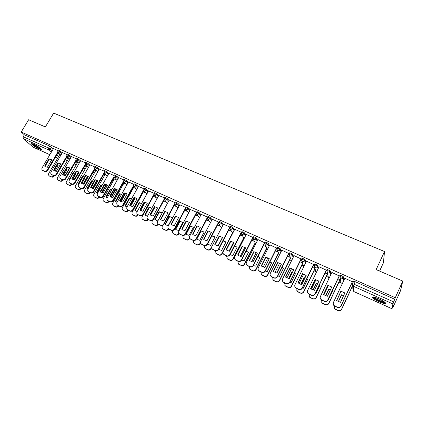 <?xml version="1.0" encoding="UTF-8"?>
<svg xmlns="http://www.w3.org/2000/svg" width="424" height="424" viewBox="0 0 424 424"><rect width="100%" height="100%" fill="white"/><g stroke="black" fill="none" stroke-linecap="round" stroke-linejoin="round"><path stroke-width="0.64" d="M62.254 152.826L60.489 151.177L58.024 149.964M71.312 156.869L69.573 155.216L67.082 153.997M80.496 160.966L78.774 159.302L76.267 158.078M89.798 165.116L88.102 163.447L85.569 162.217M99.227 169.324L97.557 167.644L95.002 166.415M108.788 173.591L107.14 171.9L104.564 170.665M118.476 177.916L116.854 176.22L114.252 174.98M128.297 182.299L126.707 180.592L124.078 179.347M138.256 186.751L136.692 185.028L134.037 183.778M148.352 191.261L146.821 189.528L145.013 188.388L144.139 188.272M158.592 195.835L157.087 194.091L155.285 192.947L154.378 192.83M168.975 200.483L167.501 198.718L165.704 197.573L164.766 197.452M179.5 205.195L178.069 203.409L176.273 202.264L175.303 202.137M190.185 209.975L188.786 208.168L186.989 207.023L185.988 206.891M201.018 214.83L199.662 213.002L197.865 211.852L196.831 211.719M212.011 219.759L210.696 217.904L208.899 216.754L207.834 216.611M223.157 224.762L221.89 222.876L220.098 221.726L218.996 221.577M234.472 229.845L233.253 227.921L231.467 226.771L230.322 226.617M245.952 235.013L244.786 233.046L243 231.891L241.818 231.737M257.601 240.265L256.493 238.246L254.713 237.09L253.488 236.931M269.42 245.602L268.376 243.524L266.601 242.369L265.329 242.199M281.419 251.035L280.444 248.888L278.674 247.727L277.354 247.558M293.594 256.573L292.698 254.331L290.928 253.17L289.566 252.996M305.948 262.212L305.142 259.859L303.377 258.698L301.962 258.518M318.477 267.973L317.777 265.472L316.023 264.311L314.55 264.131M331.192 273.867L330.619 271.175L328.865 270.014L327.339 269.839M344.071 279.925L343.663 276.967L341.919 275.807L340.451 275.367L340.324 275.642M378.775 301.655C381.637 302.916 383.736 303.573 385.066 303.621C386.471 303.123 384.457 301.554 379.035 298.915C376.173 297.664 374.09 297.012 372.791 296.975C371.419 297.489 373.411 299.047 378.775 301.655M39.167 148.967L41.356 149.667C42.882 149.725 37.625 145.946 33.909 144.33L31.747 143.641C30.247 143.609 35.51 147.367 39.167 148.967M243.424 239.152L243.758 239.3M254.76 244.235L255.434 244.542M266.261 249.397L267.284 249.858M277.932 254.633L279.321 255.253M289.778 259.944L291.548 260.643M301.803 265.339L303.542 266.118M314.009 270.814L315.716 271.583M326.406 276.374L328.081 277.126M338.988 282.018L341.511 283.147M351.772 287.753L352.874 288.246M393.122 306.298L393.414 306.43L393.726 304.967L391.946 308.746L392.926 303.934L353.277 286.2L353.717 291.5L391.946 308.714M379.586 271.084L383.386 262.864L384.531 251.543L376.157 269.606L402.8 281.096L395.263 297.712L21.2 132.028L28.641 119.738L45.363 126.946L53.652 113.091L384.531 251.543M402.8 281.096L400.489 290.806L393.414 306.43M33.173 147.17L23.166 138.574L23.198 136.724L24.354 134.816L49.725 146.079L53.307 148.84M57.892 153.064L59.726 154.755M24.354 134.816L21.2 132.028M353.51 281.547L352.355 283.762M394.919 299.339L355.174 281.695L353.277 286.2L352.662 285.765L352.328 283.831L354.003 284.197L393.748 301.914L395.263 297.712M393.748 301.914L392.926 303.934M352.418 281.796L344.86 278.25M339.974 279.946L337.981 278.785M339.317 275.971L331.865 272.457M326.422 270.236L319.065 266.76M313.728 264.587L306.467 261.147M301.231 259.027L294.06 255.624M288.919 253.552L281.838 250.192M276.798 248.162L269.807 244.834M264.91 242.862L257.956 239.565M253.117 237.573L246.28 234.371M241.494 232.363L234.779 229.252M223.464 224.174L211.958 246.27C211.454 247.404 211.64 248.379 212.509 249.185L215.074 250.452C216.468 250.929 217.576 250.531 218.402 249.248L229.909 227.041L223.443 224.211M218.71 222.118L212.276 219.245M207.564 217.114L201.273 214.348M196.566 212.217L190.424 209.525M185.723 207.394L179.728 204.771M175.027 202.64L169.192 200.08M164.491 197.955L158.799 195.459M154.097 193.339L148.548 190.901M143.853 188.781L138.447 186.412M145.936 192.968L143.397 191.865M133.751 184.292L128.477 181.976M135.903 188.489L133.613 187.493M123.787 179.861L118.651 177.608M126.013 184.069L123.914 183.131L112.842 203.006C112.328 204.077 112.471 204.962 113.266 205.661L115.36 206.679C116.494 207.076 117.459 206.737 118.259 205.667M113.961 175.488L108.952 173.294M116.255 179.707L114.438 178.923M104.267 171.179L99.391 169.043M106.631 175.404L104.993 174.672L93.943 194.234C93.428 195.294 93.561 196.164 94.345 196.847L96.37 197.828C97.478 198.209 98.426 197.876 99.216 196.821M94.706 166.929L89.952 164.846M97.133 171.163L95.766 170.581M85.272 162.737L80.645 160.707M87.763 166.977L86.613 166.489M75.965 158.597L71.455 156.62M78.52 162.843L77.581 162.45M66.78 154.511L62.392 152.587M69.393 158.767L68.662 158.465M66.865 157.145L68.524 158.698M75.949 161.279L77.438 162.694M85.155 165.471L86.47 166.743M94.488 169.733L95.617 170.846M103.938 174.052L104.887 175.001M113.515 178.435L114.279 179.214M123.225 182.887L123.792 183.481M133.062 187.408L133.438 187.811M57.717 150.483L53.445 148.612M352.286 285.177L351.083 284.642M60.388 154.744L59.805 154.479L48.834 173.284C48.315 174.322 48.426 175.16 49.168 175.796L51.044 176.702C52.083 177.057 52.989 176.728 53.769 175.711M355.174 281.695L353.494 281.335M327.37 274.042L325.086 273.024M314.947 268.493L312.387 267.348M302.476 262.922L299.89 261.762M290.191 257.432L287.578 256.266M278.091 252.026L275.457 250.849M266.171 246.699L263.521 245.512M254.432 241.452L251.761 240.26M242.862 236.279L240.175 235.082M231.462 231.186L228.764 229.983M220.226 226.167L217.517 224.953M209.154 221.217L206.435 220.003M198.236 216.341L195.512 215.122M187.477 211.534L184.742 210.309M176.872 206.795L174.132 205.571M166.415 202.121L163.669 200.891M156.101 197.51L153.35 196.286M340.907 291.156L344.876 292.958L340.483 302.301L336.672 300.637L340.907 291.156L344.813 293.095M340.949 291.399L336.614 300.579M352.461 281.711L340.986 306.144C340.138 307.548 338.909 307.967 337.303 307.4L334.101 305.752C333.227 304.835 333.015 303.812 333.476 302.672M344.903 278.171L333.423 302.45C332.962 303.589 333.169 304.618 334.048 305.534L337.255 307.183C338.866 307.75 340.096 307.331 340.944 305.927L340.986 306.144M352.413 281.51L340.944 305.927M343.742 295.369L341.527 294.791L338.257 301.729M341.034 291.405L336.677 300.637M334.213 305.852L334.843 308.826L337.97 310.437C339.539 310.993 340.742 310.585 341.569 309.218L352.747 285.384M343.663 295.544L341.569 295.024L338.379 301.787M352.667 285.84L341.606 309.425C340.779 310.792 339.587 311.2 338.018 310.644L334.896 309.032L334.096 307.607M327.869 285.246L331.775 287.016L327.376 296.27L323.682 294.68L323.47 294.468L327.869 285.246L331.716 287.143M327.932 285.495L323.591 294.595M339.354 275.897L327.874 300.081C327.026 301.469 325.812 301.883 324.233 301.326L321.106 299.731L320.332 298.469M331.897 272.388L320.411 296.429C319.945 297.574 320.152 298.597 321.032 299.503L324.164 301.104C325.749 301.66 326.962 301.241 327.81 299.853L327.874 300.081M339.29 275.674L327.81 299.853M315.037 279.427L318.88 281.17L314.481 290.329L310.898 288.818L310.633 288.559L315.037 279.427L318.747 281.033M315.122 279.681L310.771 288.702M326.454 270.168L314.968 294.108C314.126 295.486 312.923 295.899 311.364 295.353L308.317 293.8L307.586 292.703M319.097 266.696L307.601 290.504C307.13 291.648 307.336 292.671 308.221 293.567L311.274 295.12C312.838 295.666 314.041 295.252 314.884 293.874L314.968 294.108M326.374 269.929L314.884 293.874M385.019 302.386L384.192 302.513C381.383 302.339 372.919 298.035 373.38 297.017M374.122 297.155C374.933 298.496 381.722 301.756 384.006 301.899L384.42 301.904M372.632 296.986C373.443 298.586 382.035 302.747 384.934 302.937L385.538 302.937M41.049 148.771C40.052 149.089 32.727 144.817 32.516 143.784M33.342 144.086L40.386 148.199M32.007 143.662C32.945 145.061 39.734 149.02 41.404 149.147M330.641 289.406L328.807 288.998L325.542 295.862M328.033 299.741L328.33 299.768L332.617 290.737L332.405 290.525M328.393 285.538L323.931 294.897M321.487 300.022L322.145 302.921L325.197 304.485C326.745 305.031 327.932 304.628 328.754 303.266L339.947 279.665M330.556 289.587L328.865 289.237L325.685 295.915M340.006 279.872L328.817 303.483C327.991 304.84 326.809 305.243 325.266 304.697L322.214 303.134L321.456 301.904M317.73 283.561L316.283 283.29L313.029 290.058M315.085 293.869L315.748 293.949L320.035 285.002L319.553 284.557M315.938 279.782L311.391 289.221M308.974 294.24L309.642 297.102L312.621 298.623C314.147 299.159 315.318 298.756 316.145 297.409L327.339 274.031M319.903 284.87L319.489 284.69M317.64 283.757L316.362 283.534L313.198 290.111M327.418 274.254L316.224 297.637C315.403 298.978 314.232 299.381 312.705 298.846L309.732 297.325L309.017 296.259M302.407 273.692L306.192 275.409L301.787 284.483L298.305 283.041L297.998 282.739L302.407 273.692L306.139 275.521M302.508 273.957L298.151 282.898M313.755 264.528L302.264 288.23C301.422 289.597 300.234 290.011 298.703 289.47L295.719 287.965L295.04 287.006M306.494 261.094L294.993 284.674C294.516 285.818 294.717 286.836 295.608 287.721L298.591 289.232C300.128 289.767 301.321 289.354 302.164 287.991L302.264 288.23M313.659 264.279L302.164 287.991M289.968 268.053L293.694 269.743L289.285 278.727L285.903 277.349L285.559 277.015L289.968 268.053L293.647 269.844M290.09 268.323L285.728 277.185M301.257 258.974L289.762 282.448C288.919 283.799 287.748 284.207 286.232 283.677L283.322 282.214L282.681 281.366M294.086 255.577L282.58 278.934C282.098 280.079 282.299 281.091 283.184 281.965L286.105 283.433C287.62 283.958 288.797 283.55 289.64 282.193L289.762 282.448M301.141 258.714L289.64 282.193M277.72 262.498L281.393 264.163L276.983 273.061L273.692 271.742L273.31 271.376L277.72 262.498L281.345 264.258M277.863 262.779L273.496 271.561M288.945 253.504L277.45 276.75C276.612 278.091 275.446 278.499 273.957 277.98L271.694 276.925L270.512 275.796M281.865 250.144L270.358 273.279C269.871 274.423 270.072 275.43 270.957 276.294L273.809 277.72C275.303 278.245 276.469 277.831 277.307 276.49L277.45 276.75M288.813 253.229L277.307 276.49M305.015 277.831L303.95 277.672L300.717 284.324M302.344 288.066L303.351 288.219L307.644 279.358L306.886 278.695M303.658 274.137L299.053 283.608M296.662 288.521L297.325 291.373L300.24 292.851C301.74 293.382 302.9 292.979 303.722 291.643L314.926 268.482M307.596 279.464L306.822 278.838M304.914 278.038L304.045 277.927L300.918 284.371M315.021 268.726L303.822 291.876C303.001 293.207 301.84 293.609 300.34 293.079L297.431 291.606L296.768 290.668M292.481 272.213L291.802 272.139L288.606 278.653M289.815 282.336L291.145 282.575L295.443 273.798L294.41 272.955M291.558 268.593L286.91 278.059M284.536 282.893L285.193 285.728L288.044 287.165C289.523 287.684 290.673 287.286 291.489 285.967L302.593 263.246M295.396 273.893L294.336 273.098M292.375 272.436L291.919 272.399L288.829 278.685M302.694 263.516L291.611 286.205C290.79 287.52 289.645 287.923 288.166 287.403L285.32 285.967L284.7 285.14M280.132 266.707L279.835 266.685L276.686 273.04M277.487 276.671L279.125 277.015L283.423 268.318L282.114 267.316M279.628 263.156L274.959 272.568M272.595 277.344L273.241 280.163L276.029 281.568C277.487 282.077 278.626 281.679 279.442 280.37L290.456 258.057M283.38 268.408L282.034 267.475M280.01 266.95L276.941 273.061M290.572 258.333L279.58 280.614C278.764 281.923 277.63 282.32 276.172 281.812L273.962 280.783L272.807 279.676M279.967 266.95L279.835 266.685M265.663 257.029L269.277 258.667L264.868 267.486L261.661 266.214L261.253 265.822L265.663 257.029L269.235 258.751M265.822 257.315L261.449 266.023M276.824 248.119L265.323 271.143C264.491 272.468 263.336 272.876 261.868 272.362L259.642 271.328L258.529 270.295M269.828 244.791L258.322 267.708C257.829 268.858 258.025 269.855 258.91 270.708L261.703 272.102C263.172 272.611 264.327 272.203 265.164 270.878L265.323 271.143M276.676 247.833L265.164 270.878M265.36 271.074L267.284 271.54L271.583 262.922L269.998 261.788M267.867 257.819L263.198 267.136M260.829 271.879L261.47 274.683L264.2 276.05C265.636 276.554 266.765 276.156 267.581 274.858L278.51 252.911M271.54 263.007L269.913 261.958M278.648 253.192L267.729 275.112C266.919 276.406 265.79 276.803 264.359 276.305L262.18 275.287L261.089 274.28M253.785 251.639L257.341 253.255L252.932 261.99L249.81 260.771L249.376 260.352L253.785 251.639L257.304 253.335M253.96 251.93L249.588 260.569M264.883 242.809L253.382 265.62C252.55 266.929 251.411 267.337 249.964 266.834L247.77 265.816L246.715 264.868M257.978 239.523L246.466 262.228C245.973 263.373 246.169 264.364 247.049 265.207L249.778 266.564C251.231 267.067 252.37 266.664 253.208 265.344L253.382 265.62M264.719 242.517L253.208 265.344M253.425 265.541L255.614 266.15L259.912 257.612L258.052 256.356M256.271 252.577L251.623 261.762M249.238 266.495L249.869 269.288L252.54 270.618C253.96 271.116 255.073 270.719 255.889 269.431L266.754 247.812M259.875 257.681L257.962 256.547M266.908 248.104L256.059 269.691C255.248 270.973 254.13 271.371 252.715 270.878L249.54 268.949M242.083 246.333L245.591 247.923L241.182 256.578L238.134 255.407L237.673 254.962L242.083 246.333L245.554 247.992M242.279 246.63L237.901 255.195M253.07 237.747L241.627 260.177C240.795 261.481 239.666 261.884 238.24 261.391L235.076 259.504M246.302 234.329L234.79 256.827C234.292 257.972 234.483 258.958 235.362 259.785L238.039 261.115C239.465 261.608 240.599 261.205 241.431 259.901L241.627 260.177M252.943 237.281L241.431 259.901M241.68 260.076L244.123 260.834L248.416 252.37L246.28 251.029M244.828 247.425L240.228 256.451M237.816 261.195L238.442 263.961L241.055 265.265C242.454 265.753 243.556 265.36 244.372 264.083L255.184 242.772M248.385 252.439L246.174 251.236M255.349 243.069L244.558 264.348C243.747 265.62 242.645 266.012 241.245 265.53L238.156 263.686M230.561 241.108L234.011 242.671L229.601 251.247L226.633 250.118L226.151 249.657L230.561 241.108L233.979 242.735M230.767 241.41L226.389 249.906M241.235 233.025L230.041 254.819C229.214 256.107 228.096 256.509 226.686 256.022L223.607 254.22M234.795 229.214L223.289 251.506C222.791 252.646 222.976 253.626 223.851 254.448L226.469 255.741C227.879 256.228 228.997 255.826 229.829 254.532L230.041 254.819M241.341 232.124L229.829 254.532M230.121 254.67L232.792 255.598L237.09 247.213L234.673 245.803M233.55 242.374L229.013 251.188M226.559 255.964L227.174 258.719L229.739 259.992C231.117 260.469 232.209 260.076 233.02 258.815L243.784 237.79M237.064 247.272L234.557 246.026M243.97 238.087L233.221 259.085C232.416 260.347 231.324 260.739 229.946 260.262L226.935 258.492M219.203 235.956L222.605 237.498L218.196 245.994L215.297 244.908L214.793 244.431L219.203 235.956L222.579 237.557M219.431 236.263L215.048 244.69M229.723 228.128L218.63 249.54C217.804 250.817 216.696 251.22 215.307 250.738L212.307 248.999M208.014 230.879L211.369 232.4L206.96 240.821L204.13 239.777L203.61 239.279L208.014 230.879L211.343 232.447M208.253 231.197L203.87 239.549M218.402 223.257L207.389 244.335C206.562 245.602 205.465 246.005 204.098 245.533L201.167 243.853M212.297 219.213L200.796 241.102C200.287 242.237 200.467 243.201 201.331 244.001L203.849 245.236C205.221 245.708 206.318 245.311 207.145 244.038L207.389 244.335M218.646 222.033L207.145 244.038M196.99 225.881L200.292 227.381L195.888 235.723L193.121 234.711L192.586 234.202L196.99 225.881L200.271 227.418M197.245 226.199L192.862 234.488M207.267 218.429L196.307 239.21C195.485 240.466 194.399 240.864 193.053 240.403L190.185 238.776M201.289 214.316L189.793 236.014C189.284 237.143 189.459 238.103 190.318 238.892L192.788 240.101C194.139 240.567 195.226 240.169 196.052 238.908L196.307 239.21M207.4 217.38L196.052 238.908M186.12 220.952L189.38 222.43L184.975 230.698L182.272 229.723L181.721 229.198L186.12 220.952L189.358 222.462M186.39 221.275L182.007 229.495M196.296 213.648L185.389 234.159C184.573 235.405 183.497 235.802 182.166 235.347L179.363 233.767M190.44 209.493L178.949 231.001C178.44 232.124 178.61 233.078 179.463 233.857L181.885 235.039C183.221 235.495 184.297 235.103 185.118 233.852L185.389 234.159M196.307 212.811L185.118 233.852M175.414 216.092L178.621 217.549L174.222 225.748L171.577 224.805L171.015 224.269L175.414 216.092L178.605 217.576M175.695 216.426L171.312 224.577M185.489 208.926L174.63 229.183C173.814 230.418 172.748 230.81 171.434 230.364L168.694 228.833M179.749 204.739L168.264 226.061C167.75 227.179 167.92 228.123 168.768 228.891L171.142 230.052C172.457 230.502 173.522 230.105 174.344 228.87L174.63 229.183M185.421 208.205L174.344 228.87M164.851 211.306L168.021 212.742L163.622 220.867L161.03 219.955L160.458 219.409L164.851 211.306L168.005 212.763M165.153 211.64L160.765 219.727L165.159 211.64M174.836 204.262L164.024 224.275C163.208 225.499 162.154 225.891 160.86 225.451L158.173 223.957M169.208 200.054L157.733 221.185C157.214 222.303 157.378 223.241 158.221 223.999L160.553 225.133C161.851 225.579 162.906 225.186 163.722 223.957L164.024 224.275M174.725 203.605L163.722 223.957M218.742 249.323L221.63 250.436L225.928 242.125L223.225 240.673M222.192 237.101L222.415 237.408L217.973 245.984M215.472 250.807L216.07 253.547L218.588 254.792C219.945 255.264 221.031 254.872 221.837 253.621L232.553 232.861M225.902 242.178L223.093 240.922M229.903 227.423L230.221 229.289L232.755 233.174L222.054 253.897C221.249 255.147 220.167 255.54 218.811 255.068L215.869 253.361M207.543 244.038L210.627 245.348L214.926 237.111L211.936 235.633M204.559 245.687C204.114 246.773 204.304 247.696 205.131 248.453L207.596 249.667C208.937 250.133 210.007 249.741 210.813 248.501L211.841 246.535M214.899 237.159L211.868 235.914L207.596 244.092M211.677 247.568L211.046 248.782C210.24 250.022 209.17 250.414 207.829 249.948L204.962 248.305M200.838 230.693L196.545 238.839L197.075 239.343L199.784 240.334L204.077 232.172L200.838 230.693L201.082 231.001L196.81 239.109M193.821 240.604L193.821 240.609C193.323 241.717 193.498 242.655 194.34 243.429L196.757 244.616C198.082 245.077 199.148 244.685 199.948 243.456L200.51 242.39M204.055 232.209L201.082 231.001M200.61 242.952L200.197 243.747C199.391 244.977 198.331 245.364 197.012 244.908L194.208 243.312M190.191 225.844L185.903 233.916L186.443 234.43L189.093 235.394L193.386 227.296L190.191 225.844L190.45 226.156L186.178 234.202M183.263 235.548L183.195 235.675C182.696 236.778 182.866 237.71 183.703 238.474L186.078 239.639C187.382 240.09 188.436 239.703 189.237 238.484L189.592 237.811M193.365 227.333L190.45 226.156M189.777 238.251L189.502 238.776C188.701 239.995 187.647 240.382 186.343 239.931L183.603 238.389M179.697 221.063L175.409 229.066L175.96 229.591L178.552 230.518L182.845 222.494L179.697 221.063L179.967 221.376L175.69 229.358M172.881 230.508L172.722 230.815C172.218 231.912 172.388 232.834 173.22 233.592L175.547 234.732C176.834 235.177 177.879 234.79 178.679 233.582L178.896 233.168M182.829 222.521L179.967 221.376M179.135 233.534L178.954 233.878C178.154 235.087 177.115 235.468 175.828 235.029L173.14 233.529M169.346 216.346L165.058 224.28L165.62 224.815L168.158 225.716L172.446 217.761L169.346 216.346L169.627 216.664L165.355 224.588M162.689 225.473L162.392 226.019C161.888 227.11 162.053 228.032 162.88 228.774L165.164 229.893C166.436 230.327 167.469 229.946 168.264 228.743L168.392 228.515M172.436 217.777L169.627 216.664M168.678 228.817L168.556 229.05C167.761 230.248 166.727 230.63 165.461 230.195L162.827 228.732M154.447 206.583L157.564 207.999L153.175 216.054L150.637 215.169L150.054 214.618L154.447 206.583L157.558 208.014M154.755 206.923L150.372 214.947L150.054 214.618M164.342 199.651L153.567 219.436C152.757 220.655 151.713 221.042 150.435 220.607L147.801 219.155M158.815 195.432L147.351 216.383C146.831 217.496 146.99 218.424 147.822 219.171L150.117 220.289C151.394 220.724 152.439 220.332 153.255 219.118L153.567 219.436M164.189 199.042L153.255 219.118M162.154 213.044L159.133 211.693L154.855 219.563L157.845 220.973M152.698 220.385L152.205 221.286C151.702 222.377 151.861 223.289 152.682 224.026L154.93 225.123C156.18 225.547 157.203 225.171 157.998 223.978L158.062 223.861M162.143 213.06L159.435 212.016L155.163 219.881L154.855 219.563M158.375 224.153L158.3 224.285C157.511 225.478 156.488 225.854 155.232 225.43L152.651 223.999M159.435 212.016L159.133 211.693M144.51 202.274L147.255 203.334L142.872 211.311L139.793 209.896L140.127 210.23L144.51 202.274L144.181 201.93L139.793 209.896M154.002 195.104L143.264 214.671C142.453 215.874 141.415 216.261 140.159 215.837L137.572 214.417L139.825 215.509C141.086 215.938 142.119 215.546 142.936 214.343L143.264 214.671M144.181 201.93L147.261 203.324M148.564 190.874L137.111 211.65C136.592 212.758 136.745 213.68 137.572 214.417L137.911 214.745M153.811 194.526L142.936 214.343M151.824 208.211L149.068 207.108L144.791 214.91L147.409 216.277M143.073 214.968L142.162 216.622C141.653 217.708 141.807 218.614 142.623 219.341L144.833 220.416C146.068 220.835 147.086 220.459 147.875 219.277L147.897 219.245M151.797 208.253L149.375 207.437L145.146 215.275M155.099 206.944L150.615 215.154M148.214 219.547L148.188 219.59C147.398 220.772 146.386 221.148 145.151 220.724L142.946 219.653M149.375 207.437L149.068 207.108M145.103 215.228L144.791 214.91M134.064 197.34L137.1 198.718L132.712 206.636L130.279 205.804L129.68 205.237L134.064 197.34L137.095 198.718M134.403 197.69L130.089 205.651M143.805 190.609L133.099 209.965C132.288 211.163 131.265 211.549 130.02 211.126L127.497 209.758M138.457 186.385L127.015 206.981C126.495 208.083 126.644 209 127.465 209.726L129.675 210.797C130.921 211.221 131.949 210.829 132.76 209.636L133.099 209.965M143.588 190.058L132.76 209.636M129.68 205.237L130.025 205.576M141.589 203.441L139.136 202.582L134.864 210.32L137.127 211.618M143.413 191.844L132.256 212.021C131.747 213.102 131.896 214.003 132.701 214.719L134.874 215.774C136.067 216.187 137.063 215.827 137.858 214.692M140.254 210.346L144.695 202.28M141.584 203.541L139.459 202.916L135.261 210.723M145.162 202.333L140.609 210.611M138.229 214.936L138.219 214.957C137.429 216.129 136.422 216.505 135.203 216.092L133.035 215.037M139.459 202.916L139.136 202.582M135.192 210.643L134.864 210.32M124.433 193.164L127.073 194.166L122.695 202.02L119.706 200.647L120.061 200.987L124.433 193.164L124.084 192.814L119.706 200.647M133.751 186.173L123.077 205.333C122.271 206.514 121.253 206.901 120.029 206.488L117.565 205.163M124.084 192.814L127.078 194.171M128.493 181.954L117.061 202.375C116.536 203.472 116.685 204.384 117.501 205.099L119.669 206.154C120.898 206.568 121.916 206.181 122.727 204.993L123.077 205.333M133.507 185.648L122.727 204.993M131.557 198.808L129.341 198.119L125.069 205.794L127.004 207.007M133.629 187.472L122.483 207.484C121.974 208.56 122.117 209.451 122.918 210.161L125.053 211.194C126.204 211.597 127.179 211.258 127.979 210.172M130.369 205.868L134.885 197.722M131.498 198.914L129.675 198.453L125.504 206.228M135.351 197.812L130.751 206.112M128.387 210.368L128.377 210.389C127.592 211.549 126.596 211.926 125.393 211.518L122.971 210.209M129.675 198.453L129.341 198.119M125.409 206.122L125.069 205.794M114.242 188.351L117.194 189.687L112.821 197.473L110.478 196.694L109.869 196.116L114.242 188.351L117.162 189.65M114.602 188.707L110.357 196.593M123.84 181.79L113.192 200.759C112.392 201.935 111.385 202.317 110.171 201.909L107.765 200.626M118.662 177.582L107.246 197.833C106.721 198.925 106.864 199.826 107.67 200.536L109.805 201.57C111.014 201.978 112.026 201.596 112.832 200.419L113.192 200.759M123.57 181.287L112.832 200.419M109.869 196.116L110.235 196.46M121.614 194.24L119.674 193.715L115.407 201.326L117.029 202.439M120.628 201.432L125.202 193.249M121.54 194.372L120.019 194.054L115.879 201.792M125.663 193.365L121.036 201.649M118.683 205.863L118.672 205.879C117.888 207.034 116.902 207.405 115.715 207.002L113.351 205.741M120.019 194.054L119.674 193.715M115.763 201.66L115.407 201.326M104.537 183.947L107.447 185.267L103.074 192.989L100.78 192.231L100.17 191.648L104.537 183.947L107.389 185.203M104.908 184.308L100.684 192.152M114.067 177.465L103.445 196.248C102.645 197.414 101.649 197.796 100.451 197.393L98.098 196.153M108.968 173.273L97.562 193.355C97.038 194.441 97.175 195.337 97.976 196.036L100.075 197.054C101.267 197.452 102.269 197.07 103.069 195.904L103.445 196.248M113.77 176.983L103.069 195.904M100.17 191.648L100.546 191.998M111.803 189.756L110.139 189.369L105.878 196.922L107.203 197.913M114.454 178.902L103.329 198.591C102.815 199.656 102.953 200.536 103.742 201.225L105.804 202.222C106.922 202.614 107.882 202.274 108.677 201.214M111.03 197.033L115.635 188.85M111.708 189.92L110.494 189.714L106.382 197.414M116.097 189.003L111.47 197.224M109.047 201.389L109.1 201.432C108.316 202.577 107.341 202.948 106.164 202.55L103.853 201.326M110.494 189.714L110.139 189.369M106.244 197.255L105.878 196.922M94.96 179.601L97.833 180.905L93.466 188.563L91.213 187.827L90.598 187.244L94.96 179.601L97.753 180.815M95.342 179.967L91.144 187.774M104.426 173.193L93.831 191.802C93.036 192.957 92.045 193.339 90.863 192.941L88.563 191.738M99.402 169.017L88.012 188.94C87.482 190.021 87.614 190.906 88.409 191.6L90.471 192.597C91.653 192.989 92.644 192.607 93.444 191.452L93.831 191.802M104.108 172.732L93.444 191.452M90.598 187.244L90.985 187.594M102.11 185.346L100.732 185.087L96.476 192.576L97.525 193.429M101.569 192.676L106.191 184.525M101.998 185.548L101.098 185.431L97.006 193.09M106.641 184.71L102.036 192.841M99.667 197.028L99.656 197.049C98.872 198.178 97.907 198.549 96.746 198.162L94.483 196.969M101.098 185.431L100.732 185.087M96.847 192.909L96.476 192.576M85.516 175.319L88.346 176.607L83.989 184.196L81.779 183.481L81.159 182.892L85.516 175.319L88.25 176.49M85.908 175.684L81.731 183.449M94.918 168.975L84.35 187.413C83.555 188.558 82.569 188.94 81.408 188.548L79.156 187.376M89.968 164.825L78.588 184.583C78.064 185.659 78.191 186.539 78.975 187.222L81.005 188.198C82.171 188.59 83.152 188.208 83.952 187.058L84.35 187.413M94.579 168.529L83.952 187.058M81.159 182.892L81.556 183.253M92.543 181.022L91.446 180.857L87.196 188.282L87.985 188.987M91.059 187.678L94.16 182.039M95.782 170.559L84.683 189.931C84.169 190.991 84.297 191.855 85.07 192.528L87.063 193.487C88.155 193.869 89.098 193.535 89.888 192.485M92.247 188.357L96.858 180.274M92.406 181.255L91.823 181.207L87.757 188.823M97.34 180.428L92.745 188.489M90.28 192.671L90.333 192.719C89.554 193.842 88.595 194.213 87.45 193.826L85.24 192.671M91.823 181.207L91.446 180.857M87.583 188.627L87.196 188.282M76.198 171.095L78.991 172.361L74.635 179.893L72.467 179.193L71.842 178.605L76.198 171.095L78.875 172.229M76.601 171.46L72.44 179.177M85.537 164.814L74.99 183.083C74.2 184.223 73.225 184.599 72.075 184.217L69.875 183.078M80.655 160.685L69.297 180.279C68.767 181.355 68.889 182.225 69.668 182.898L71.661 183.862C72.817 184.244 73.787 183.868 74.582 182.728L74.99 183.083M85.176 164.385L74.582 182.728M71.842 178.605L72.255 178.965M83.088 176.771L82.282 176.681L78.037 184.048L78.588 184.583L78.037 184.048M81.821 183.513L85.033 177.932L84.773 177.656M86.629 166.468L75.546 185.691C75.027 186.74 75.149 187.599 75.917 188.261L77.883 189.21C78.959 189.581 79.892 189.247 80.677 188.208M83.056 184.08L87.641 176.098M82.929 177.047L78.435 184.398M88.091 176.331L83.586 184.175M81.143 188.426L81.132 188.447C80.359 189.56 79.405 189.931 78.276 189.549L76.108 188.426M82.669 177.036L82.282 176.681M66.997 166.923L69.186 167.623L69.759 168.174L65.407 175.642L63.277 174.964L62.651 174.375L66.997 166.923L69.626 168.021M67.416 167.294L63.075 174.741L63.277 174.964M76.283 160.707L65.762 178.811C64.967 179.94 64.003 180.317 62.869 179.94L60.712 178.833M71.471 156.599L60.123 176.04C59.593 177.105 59.71 177.969 60.484 178.637L62.45 179.58C63.584 179.962 64.549 179.585 65.344 178.451L65.762 178.811M75.901 160.288L65.344 178.451M62.651 174.375L63.075 174.741M73.75 172.595L73.241 172.557L69.001 179.871L69.329 180.221M72.727 179.368L75.954 173.798L75.472 173.411M77.592 162.429L66.526 181.499C66.006 182.548 66.128 183.396 66.886 184.053L68.82 184.986C69.88 185.352 70.808 185.023 71.592 183.989M73.999 179.834L78.53 171.99M78.949 172.308L74.566 179.893M72.069 184.212L72.059 184.228C71.285 185.336 70.342 185.701 69.223 185.33L67.098 184.233M73.591 172.875L73.241 172.557M69.356 180.179L69.001 179.871M58.348 163.182L60.505 163.876L60.07 163.489L60.648 164.04L56.307 171.45L54.018 170.57L58.348 163.182L57.924 162.805L53.588 170.199L54.018 170.57M67.146 156.657L56.652 174.598C55.862 175.722 54.908 176.093 53.784 175.722L51.67 174.64M57.924 162.805L60.07 163.489M54.208 170.793L53.588 170.199M62.402 152.566L51.076 171.853C50.541 172.913 50.657 173.771 51.421 174.428L53.355 175.361C54.479 175.732 55.433 175.356 56.222 174.238L56.652 174.598M66.754 156.244L56.222 174.238M64.522 168.498L60.208 175.896M63.759 175.26L66.992 169.711L66.351 169.118M68.672 158.444L57.622 177.364C57.102 178.409 57.219 179.251 57.971 179.898L59.874 180.815C60.924 181.175 61.84 180.847 62.62 179.824M65.068 175.626L69.541 167.936M66.844 169.547L66.298 169.213M63.118 180.03L63.096 180.067C62.328 181.165 61.39 181.53 60.288 181.159L58.205 180.094M48.972 158.746L51.654 159.959L47.324 167.316L45.262 166.674L44.637 166.081L48.972 158.746L51.5 159.784M49.401 159.122L45.077 166.452L45.299 166.696M58.136 152.656L47.663 170.443C46.879 171.55 45.93 171.921 44.822 171.556L42.75 170.506M53.456 148.591L42.146 167.724C41.61 168.779 41.722 169.632 42.474 170.278L44.382 171.19C45.49 171.561 46.439 171.185 47.223 170.072L47.663 170.443M57.722 152.248L47.223 170.072M44.637 166.081L45.077 166.452M54.924 171.185L58.146 165.683L57.304 164.963M56.265 171.45L60.627 164.014M57.574 165.137L57.982 165.498L57.229 165.084M54.309 175.87L54.251 175.96C53.482 177.052 52.555 177.412 51.468 177.052L49.428 176.008M57.611 150.663L60.081 151.877L61.846 153.52M60.489 151.177L60.081 151.877L58.178 152.629L57.77 152.306M66.674 154.696L69.16 155.915L70.903 157.569M69.573 155.216L69.16 155.915L67.241 156.673L66.812 156.323M75.854 158.788L78.366 160.012L80.088 161.666M78.774 159.302L78.366 160.012L76.431 160.77L75.97 160.389M85.16 162.933L87.694 164.162L89.39 165.826M88.102 163.447L87.694 164.162L85.738 164.925L85.256 164.507M94.589 167.136L97.144 168.365L98.819 170.04M97.557 167.644L97.144 168.365L95.177 169.134L94.663 168.678M104.15 171.391L106.726 172.626L108.38 174.312M107.14 171.9L106.726 172.626L104.739 173.4L104.198 172.902M113.839 175.706L116.441 176.951L118.068 178.642M116.854 176.22L116.441 176.951L114.438 177.725L113.86 177.174M123.665 180.083L126.288 181.329L127.889 183.036M126.707 180.592L126.288 181.329L124.269 182.108L123.66 181.499M133.624 184.519L136.279 185.776L137.842 187.488M136.692 185.028L136.279 185.776L134.233 186.555L133.587 185.876M143.72 189.019L146.402 190.281L147.939 192.008M146.821 189.528L146.402 190.281L144.346 191.06L143.657 190.302M153.965 193.583L154.871 193.704L156.673 194.849L158.179 196.588M157.087 194.091L156.673 194.849L154.596 195.634L153.87 194.775M164.353 198.215L165.286 198.337L167.088 199.481L168.561 201.241M167.501 198.718L167.088 199.481L164.989 200.271L164.226 199.301M174.884 202.905L175.854 203.038L177.656 204.183L179.092 205.958M178.069 203.409L177.656 204.183L175.536 204.972L174.741 203.87M185.574 207.67L186.576 207.802L188.373 208.947L189.772 210.749M188.786 208.168L188.373 208.947L186.231 209.748L185.415 208.481M196.418 212.498L197.452 212.636L199.243 213.786L200.605 215.609M199.662 213.002L199.243 213.786L197.086 214.586L196.259 213.145M207.416 217.401L208.486 217.544L210.278 218.694L211.597 220.544M210.696 217.904L210.278 218.694L208.099 219.5L207.278 217.857M218.577 222.377L219.685 222.526L221.471 223.676L222.748 225.552M221.89 222.876L221.471 223.676L219.272 224.482L218.487 222.621M230.407 226.453L229.994 227.259L232.834 228.727L234.059 230.645M233.253 227.921L232.834 228.727L230.614 229.543L230.221 229.289M244.192 238.452L241.712 234.408L241.394 232.538L242.586 232.707L244.367 233.857L245.538 235.818M244.786 233.046L244.367 233.857L242.12 234.673L241.712 234.408L241.489 232.373L241.908 231.562M255.789 243.837L253.382 239.608L253.054 237.726L254.294 237.912L256.075 239.067L257.188 241.076M256.493 238.246L256.075 239.067L253.806 239.883L253.382 239.608L253.16 237.567L253.579 236.751M264.915 243.026L266.182 243.201L267.957 244.351L269.012 246.424M268.376 243.524L267.957 244.351L265.668 245.178L265.223 244.881L264.894 242.989M276.941 248.39L278.255 248.565L280.026 249.72L281.006 251.861M280.444 248.888L280.026 249.72C279.474 250.6 278.701 250.876 277.709 250.547L277.243 250.239L276.914 248.337M289.147 253.838L290.514 254.018L292.279 255.174L293.18 257.405M292.698 254.331L292.279 255.174C291.723 256.059 290.944 256.34 289.942 256.001L289.454 255.677L289.12 253.769M301.549 259.371L302.959 259.552L304.724 260.707L305.534 263.055M305.142 259.859L304.724 260.707C304.167 261.603 303.377 261.884 302.36 261.544L301.851 261.195L301.517 259.281M314.136 264.995L315.604 265.175L317.364 266.33L318.069 268.821M317.777 265.472L317.364 266.33C316.808 267.237 316.007 267.518 314.974 267.168L314.438 266.802L314.105 264.883M326.925 270.708L328.452 270.883L330.201 272.044L330.778 274.72M330.619 271.175L330.201 272.044C329.644 272.955 328.839 273.236 327.789 272.886L327.222 272.494L326.893 270.57M340.801 281.907L340.037 276.247L343.244 277.847L343.663 280.789M343.663 276.967L343.244 277.847C342.687 278.769 341.871 279.05 340.806 278.69L340.212 278.276L340.037 276.247L340.451 275.367M51.527 147.197L50.371 149.147L52.163 150.78M56.768 154.983L58.607 156.657M55.459 157.203L57.659 158.194L55.841 156.551M51.219 152.37L48.484 149.9L23.166 138.574M32.886 147.038L49.857 154.681M66.462 157.829L68.126 159.382M75.552 161.968L77.041 163.378M84.758 166.166L86.072 167.432M94.086 170.432L95.22 171.54M103.535 174.757L104.484 175.7M113.118 179.145L113.876 179.919M122.822 183.603L123.395 184.196M132.659 188.129L133.041 188.532M341.983 284.345L341.103 283.804L341.993 284.319M328.16 276.496L328.558 278.181L328.976 278.499M315.748 271.148L314.438 266.802L314.248 264.762L314.661 263.903M303.547 265.869L303.722 266.776M141.743 194.335L142.035 194.335M132.187 190.058L131.668 189.91L132.235 189.978M122.525 185.744L121.805 185.421L122.568 185.67M112.148 180.974L113.028 181.419M102.836 176.803L103.62 177.221M93.646 172.685L94.34 173.077M84.572 168.619L85.182 168.98M75.62 164.607L76.14 164.931M66.775 160.643L67.22 160.934M49.725 146.079L48.564 148.034L50.371 149.147L48.484 149.9L48.564 148.034L23.198 136.724M57.696 158.21L55.443 157.225M391.946 308.746L353.775 291.526M259.472 271.063L259.642 271.328M247.584 265.546L247.77 265.816M249.778 266.564L249.964 266.834M235.877 260.108L236.078 260.384M238.039 261.115L238.24 261.391M244.558 264.348L244.372 264.083M241.245 265.53L241.055 265.265M239.136 264.544L238.94 264.279M224.338 254.755L224.561 255.036M226.469 255.741L226.686 256.022M233.221 259.085L233.02 258.815M229.946 260.262L229.739 259.992M227.863 259.287L227.651 259.016M218.402 249.248L218.63 249.54M212.975 249.476L213.214 249.768M215.074 250.452L215.307 250.738M201.782 244.277L202.031 244.574M203.849 245.236L204.098 245.533M190.752 239.157L191.017 239.459M192.788 240.101L193.053 240.403M179.877 234.106L180.158 234.414M181.885 235.039L182.166 235.347M169.165 229.135L169.457 229.442M171.142 230.052L171.434 230.364M158.603 224.227L158.91 224.545M160.553 225.133L160.86 225.451M222.054 253.897L221.837 253.621M218.811 255.068L218.588 254.792M216.754 254.109L216.532 253.833M211.046 248.782L210.813 248.501M207.829 249.948L207.596 249.667M205.81 249.005L205.566 248.724M200.197 243.747L199.948 243.456M197.012 244.908L196.757 244.616M195.019 243.975L194.764 243.689M189.502 238.776L189.237 238.484M186.343 239.931L186.078 239.639M184.376 239.014L184.111 238.723M178.954 233.878L178.679 233.582M175.828 235.029L175.547 234.732M173.888 234.127L173.607 233.825M168.556 229.05L168.264 228.743M165.461 230.195L165.164 229.893M163.547 229.304L163.251 229.002M148.193 219.394L148.511 219.717M150.117 220.289L150.435 220.607M158.3 224.285L157.998 223.978M155.232 225.43L154.93 225.123M153.35 224.55L153.043 224.243M137.927 214.629L138.261 214.952M139.825 215.509L140.159 215.837M148.188 219.59L147.875 219.277M145.151 220.724L144.833 220.416M143.291 219.86L142.968 219.547M127.804 209.928L128.154 210.262M129.675 210.797L130.02 211.126M135.203 216.092L134.874 215.774M133.369 215.233L133.035 214.915M117.824 205.296L118.185 205.629M119.669 206.154L120.029 206.488M125.393 211.518L125.053 211.194M123.585 210.67L123.241 210.352M107.982 200.727L108.353 201.066M109.805 201.57L110.171 201.909M115.715 207.002L115.36 206.679M113.929 206.17L113.574 205.847M98.278 196.217L98.66 196.561M100.075 197.054L100.451 197.393M106.164 202.55L105.804 202.222M104.405 201.729L104.039 201.4M88.706 191.775L89.098 192.12M90.471 192.597L90.863 192.941M96.746 198.162L96.37 197.828M95.008 197.351L94.632 197.017M79.256 187.387L79.664 187.737M81.005 188.198L81.408 188.548M87.45 193.826L87.063 193.487M85.738 193.026L85.351 192.692M69.939 183.062L70.358 183.417M71.661 183.862L72.075 184.217M78.276 189.549L77.883 189.21M76.585 188.76L76.188 188.42M60.749 178.79L61.173 179.151M62.45 179.58L62.869 179.94M69.223 185.33L68.82 184.986M67.554 184.551L67.146 184.207M51.675 174.582L52.11 174.942M53.355 175.361L53.784 175.722M60.288 181.159L59.874 180.815M58.639 180.391L58.221 180.046M42.723 170.422L43.169 170.787M44.382 171.19L44.822 171.556M51.468 177.052L51.044 176.702M49.841 176.289L49.412 175.939M41.541 149.359L41.356 149.667M327.455 269.59L327.042 270.459L327.222 272.494L328.558 278.181L328.966 278.52M302.068 258.306L301.649 259.154L301.851 261.195L303.812 266.59M289.666 252.789L289.248 253.632L289.454 255.677L291.564 260.691M277.455 247.362L277.036 248.199L277.243 250.239L279.474 254.941M265.424 242.014L265.005 242.841L265.223 244.881L267.549 249.328M219.081 221.418L218.662 222.213L218.895 224.243L221.482 227.985M207.914 216.452L207.5 217.247L207.739 219.272L210.362 222.886M196.911 211.565L196.498 212.35L196.741 214.369L199.402 217.878M186.067 206.748L185.654 207.522L185.898 209.536L188.595 212.943M175.377 201.994L174.964 202.767L175.218 204.776L177.942 208.094M164.841 197.314L164.427 198.077L164.682 200.08L167.432 203.319M154.453 192.697L154.039 193.45L154.299 195.453L157.071 198.618M144.208 188.145L143.794 188.892L144.059 190.885L146.852 193.985M134.106 183.656L133.692 184.398L133.963 186.385L136.772 189.422M124.142 179.225L123.728 179.967L124.004 181.949L126.829 184.928M114.316 174.863L113.902 175.594L114.183 177.571L117.019 180.497M104.627 170.554L104.214 171.28L104.495 173.252L107.346 176.13M95.066 166.303L94.653 167.024L94.939 168.991L97.801 171.821M85.632 162.116L85.219 162.827L85.51 164.788L88.383 167.575M76.325 157.977L75.912 158.687L76.209 160.638L79.092 163.388M67.14 153.896L66.727 154.601L67.029 156.546L69.918 159.26M58.077 149.873L57.664 150.568L57.971 152.508L60.865 155.184M141.711 194.393L141.987 194.425M112.106 180.931L112.991 181.488M102.539 176.506L103.588 177.28M93.1 172.155L94.308 173.124M83.777 167.862L85.155 169.017M74.582 163.632L76.124 164.963M65.503 159.466L67.204 160.961M353.658 281.239L352.487 283.736L353.118 291.076M33.035 147.133L49.841 154.702M384.796 302.195L384.897 302.466M293.466 269.516L293.583 269.786M281.123 263.898L281.26 264.173M283.29 268.323L283.158 268.058M258.91 270.708L259.08 270.973M268.97 258.37L269.123 258.651M271.429 262.901L271.281 262.631M247.049 265.207L247.234 265.477M257.008 252.927L257.177 253.218M259.748 257.564L259.583 257.288M235.362 259.785L235.569 260.066M245.226 247.568L245.411 247.865M238.633 264.226L238.442 263.961M248.241 252.307L248.061 252.026M223.851 254.448L224.073 254.729M233.619 242.295L233.825 242.597M227.386 258.99L227.174 258.719M236.905 247.128L236.709 246.837M212.509 249.185L212.747 249.476M201.331 244.001L201.586 244.298M210.929 231.981L211.168 232.294M190.318 238.892L190.588 239.194M199.837 226.941L200.091 227.259M179.463 233.857L179.749 234.165M188.908 221.975L189.173 222.298M168.768 228.891L169.065 229.204M178.133 217.083L178.414 217.411M158.221 223.999L158.528 224.317M167.517 212.26L167.814 212.594M216.298 253.828L216.07 253.547M225.732 242.024L225.52 241.733M205.37 248.734L205.131 248.453M214.724 237L214.496 236.698M194.595 243.715L194.34 243.429M203.87 232.045L203.631 231.743M183.974 238.77L183.703 238.474M193.174 227.163L192.92 226.851M173.501 233.889L173.22 233.592M182.633 222.351L182.362 222.038M163.171 229.077L162.88 228.774M172.234 217.607L171.953 217.289M147.822 219.171L148.146 219.494M157.05 207.511L157.362 207.845M152.99 224.333L152.682 224.026M161.984 212.928L161.692 212.604M146.736 202.826L147.054 203.165M127.465 209.726L127.815 210.055M136.565 198.204L136.899 198.554M117.501 205.099L117.856 205.439M126.532 193.651L126.882 194.007M123.262 210.479L122.918 210.161M107.67 200.536L108.041 200.881M116.642 189.162L117.003 189.517M113.621 205.984L113.266 205.661M97.976 196.036L98.357 196.381M106.89 184.737L107.261 185.097M104.108 201.554L103.742 201.225M88.409 191.6L88.802 191.95M97.271 180.37L97.653 180.735M94.722 197.181L94.345 196.847M78.975 187.222L79.378 187.572M87.784 176.066L88.171 176.432M85.457 192.862L85.07 192.528M69.668 182.898L70.082 183.258M78.419 171.815L78.822 172.186M76.315 188.601L75.917 188.261M60.484 178.637L60.908 178.997M69.186 167.623L69.594 167.999M67.294 184.398L66.886 184.053M51.421 174.428L51.855 174.794M58.385 180.248L57.971 179.898M66.828 169.531L66.425 169.171M42.474 170.278L42.919 170.644M51.076 159.408L51.49 159.774M49.597 176.151L49.168 175.796"/></g></svg>

